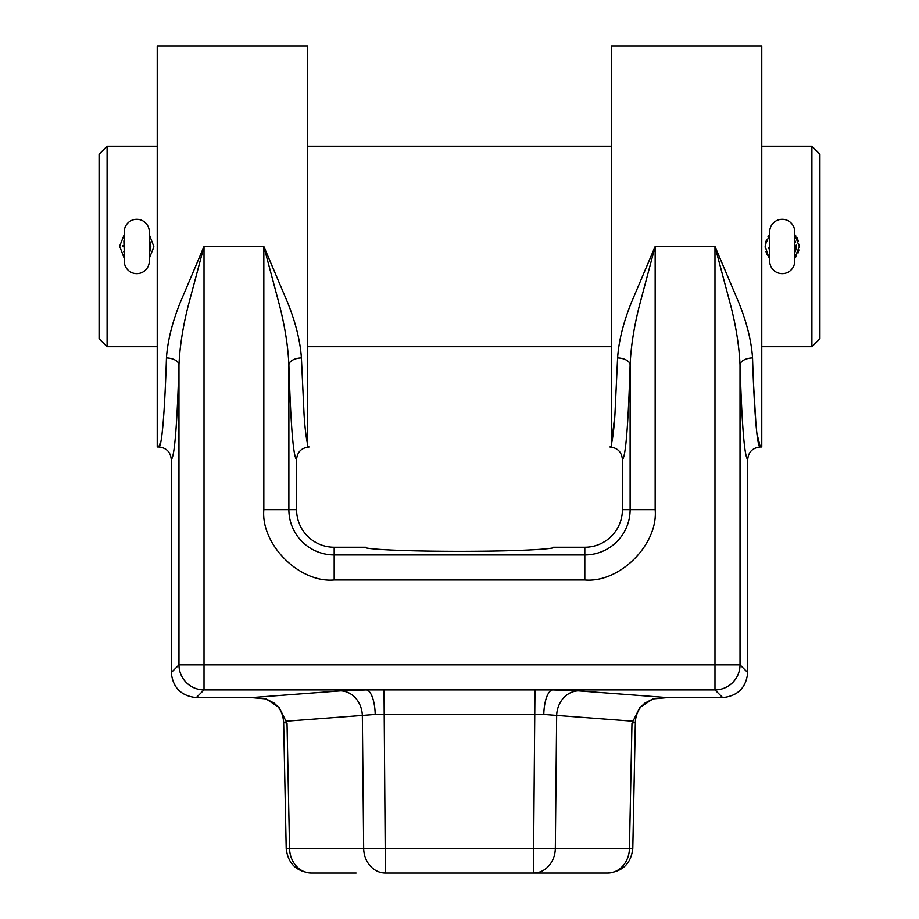 <?xml version="1.0" encoding="UTF-8"?>
<svg xmlns="http://www.w3.org/2000/svg" width="919" height="919" viewBox="0 0 919 919"><rect width="100%" height="100%" fill="white"/><g stroke="black" fill="none" stroke-linecap="round" stroke-linejoin="round"><path stroke-width="1.38" d="M553.491 547.23C557.27 548.425 529.068 551.274 459.5 551.331C389.932 551.274 361.73 548.425 365.509 547.23L334.183 547.23L334.183 554.938L584.817 554.938L584.817 547.23L553.491 547.23M356.112 873.05L311.254 873.05A25.066 21.711 90 0 1 289.554 848.421L286.2 848.49C287.911 863.446 296.274 871.637 311.254 873.05M163.168 422.648L163.111 423.303M163.088 423.579L162.146 432.906M160.94 441.189L158.723 446.967L157.229 446.967L157.229 45.95L307.612 45.95L307.612 446.967L309.129 446.967C301.443 447.806 297.262 451.987 296.584 459.5C293.333 457.134 290.76 425.6 288.876 364.9C288.084 346.808 285.051 327.267 279.767 306.28L263.833 246.464L287.888 303.178C295.757 322.937 300.26 341.19 301.398 357.928L304.086 414.997C304.97 428.185 306.142 437.949 307.612 444.291M304.063 414.676L301.398 357.928A12.533 6.961 178.3 0 0 288.876 364.9L288.876 509.631L296.584 509.631A37.599 37.599 0 0 0 334.183 547.23M614.891 415.25L611.388 444.291L611.388 45.95L761.771 45.95L761.771 446.967L760.277 446.967L756.934 433.55M755.889 423.222L753.454 382.695M578.373 690.858L667.527 697.613L722.69 697.613L714.982 689.905L552.618 689.905L578.373 690.858A25.066 21.7 94.3 0 0 556.661 715.453L555.329 848.421L629.446 848.421A25.066 21.711 -90 0 1 607.746 873.05L533.617 873.05L607.746 873.05C622.726 871.637 631.089 863.446 632.8 848.49L629.446 848.421L631.973 723.356L632.984 721.243L543.795 714.442L375.205 714.442A25.066 8.834 89.1 0 0 366.382 689.905L552.618 689.905A25.066 8.834 -89.1 0 0 543.795 714.442M632.8 848.49L635.351 722.196L631.973 723.356M584.817 547.23A37.599 37.599 0 0 0 622.416 509.631L630.124 509.631A45.307 45.307 0 0 1 584.817 554.938L584.817 579.969C619.624 583.117 658.303 544.439 655.167 509.631L630.124 509.631L630.124 364.9C628.24 425.6 625.667 457.134 622.416 459.5L622.416 509.631M533.617 873.05L533.617 848.421L555.329 848.421A25.066 21.711 90 0 1 533.617 873.05L385.383 873.05A25.066 21.711 -90 0 1 363.671 848.421L289.554 848.421L287.027 723.356L283.649 722.196C282.719 711.111 277.779 706.677 277.71 706.527L274.218 703.15L266.073 698.934L251.473 697.613L340.627 690.858A25.066 21.7 -94.3 0 1 362.339 715.453L286.016 721.243L287.027 723.356M296.584 509.631L296.584 459.5M622.416 459.5C621.669 451.93 617.488 447.76 609.871 446.967L611.388 446.967L611.388 444.291C612.858 437.949 614.03 428.185 614.914 414.997L617.602 357.928A12.533 6.961 -178.3 0 1 630.124 364.9C630.916 346.808 633.949 327.267 639.233 306.28L655.167 246.464L714.982 246.464L739.037 303.178C746.906 322.937 751.409 341.19 752.546 357.928C754.166 409.782 757.107 448.495 760.277 446.967C752.581 447.817 748.399 451.987 747.733 459.5C744.482 457.134 741.909 425.6 740.025 364.9C739.232 346.808 736.199 327.267 730.915 306.28L714.982 246.464L714.982 664.862L204.018 664.862L204.018 246.464L188.085 306.28C182.812 327.267 179.768 346.808 178.975 364.9A12.533 6.961 1.7 0 0 166.454 357.928C167.591 341.19 172.094 322.937 179.963 303.178L204.018 246.464L263.833 246.464L263.833 509.631C260.697 544.439 299.376 583.117 334.183 579.969L584.817 579.969M171.267 459.5L171.267 672.57L178.975 664.862L178.975 364.9C177.091 425.6 174.518 457.134 171.267 459.5C170.532 451.941 166.35 447.76 158.723 446.967C161.893 448.495 164.834 409.782 166.454 357.928M617.602 357.928C618.74 341.19 623.243 322.937 631.112 303.178L655.167 246.464L655.167 509.631M534.973 689.778L533.617 848.421L363.671 848.421L362.339 715.453L375.205 714.442M171.267 672.57C172.852 687.676 181.204 696.016 196.31 697.613L204.018 689.905L204.018 664.862L178.975 664.862A25.066 25.02 45 0 0 204.018 689.905L366.382 689.905L340.627 690.858M722.69 697.613C737.796 696.016 746.148 687.676 747.733 672.57L740.025 664.862L714.982 664.862L714.982 689.905A25.066 25.02 -45 0 0 740.025 664.862L740.025 364.9A12.533 6.961 -1.7 0 1 752.546 357.928M196.31 697.613L251.473 697.613M747.733 672.57L747.733 459.5M286.016 721.243L279.146 707.458L266.073 698.934M667.527 697.613L652.927 698.934L639.842 707.469L632.984 721.243M782.218 273.655A12.533 12.533 0 0 1 769.731 262.122L769.731 230.795A12.533 12.533 0 0 1 782.218 219.262A12.533 12.533 0 0 1 794.717 230.795L794.717 262.122A12.533 12.533 0 0 1 782.218 273.655M136.782 273.655A12.533 12.533 0 0 1 124.283 262.122L124.283 230.795A12.533 12.533 0 0 1 136.782 219.262A12.533 12.533 0 0 1 149.269 230.795L149.269 262.122A12.533 12.533 0 0 1 136.782 273.655M107.098 346.716L99.08 338.697L99.08 154.231L107.098 146.201L107.098 346.716L157.229 346.716M119.746 245.913L124.283 234.506M149.269 234.506L153.818 246.464L149.269 234.506M765.228 245.051L769.731 234.506L767.939 236.872M795.992 236.114L794.717 234.506L799.266 246.464L799.139 244.305M811.902 246.464L811.902 146.201L819.92 154.231L819.92 338.697L811.902 346.716L811.902 246.464M798.485 241.192L796.865 237.458M766.595 239.445L765.493 243.098M795.992 249.164L796.187 245.097M795.613 242.26L794.717 240.066L794.717 252.863L795.865 249.738M150.819 246.499L149.831 241.318M149.269 240.066L149.269 252.863M149.728 251.875L150.762 247.705M119.734 246.464L124.283 258.411L119.734 246.464M153.806 247.085L149.269 258.411M768.812 257.309L765.171 246.464L765.309 248.647M765.918 251.588L767.399 255.137M799.266 246.464L794.717 258.423L796.578 255.919M798.002 253.116L798.933 249.922M768.261 247.923L768.353 248.658M122.744 246.384L122.767 245.568M123.605 251.312L124.283 252.863L123.881 240.916M769.731 252.863L769.731 240.066M263.833 509.631L288.876 509.631A45.307 45.307 0 0 0 334.183 554.938L334.183 579.969M384.027 689.778L385.383 873.05M286.2 848.49L283.649 722.196M652.927 698.934L644.724 703.207L641.244 706.585C640.957 706.677 635.776 712.684 635.351 722.196M107.098 146.201L157.229 146.201M307.612 146.201L611.388 146.201M761.771 146.201L811.902 146.201M307.612 346.716L611.388 346.716M761.771 346.716L811.902 346.716"/></g></svg>

